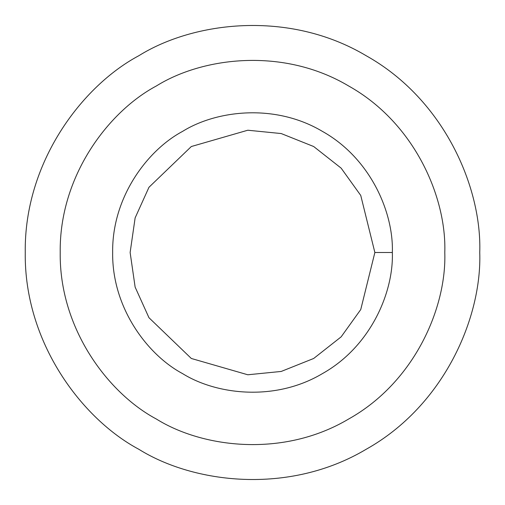 <?xml version="1.0" encoding="UTF-8"?>
<svg xmlns="http://www.w3.org/2000/svg" width="505" height="505" viewBox="0 0 505 505"><rect width="100%" height="100%" fill="white"/><g stroke="black" fill="none" stroke-linecap="round" stroke-linejoin="round"><path stroke-width="0.76" d="M392.347 252.5L374.868 252.5L360.747 309.559L341.153 336.848L313.681 358.474L281.216 371.446L247.791 374.773L191.319 358.474L148.962 317.714L135.132 287.105L130.132 252.5L135.132 217.895L148.962 187.286L191.319 146.526L247.791 130.227L281.216 133.554L313.681 146.526L341.153 168.152L360.747 195.441L374.868 252.5L392.347 252.5C393.698 212.851 370.746 158.45 322.424 131.388C274.827 103.07 216.235 110.399 182.576 131.388C147.567 150.042 111.927 197.127 112.653 252.5C111.927 307.873 147.567 354.958 182.576 373.612C216.235 394.601 274.827 401.93 322.424 373.612C370.746 346.55 393.698 292.149 392.347 252.5C393.698 292.149 370.746 346.55 322.424 373.612C274.827 401.93 216.235 394.601 182.576 373.612C147.567 354.958 111.927 307.873 112.653 252.5C111.927 197.127 147.567 150.042 182.576 131.388C216.235 110.399 274.827 103.07 322.424 131.388C370.746 158.45 393.698 212.851 392.347 252.5M374.868 252.5L360.747 195.441L341.153 168.152L313.681 146.526L281.216 133.554L247.791 130.227L191.319 146.526L148.962 187.286L135.132 217.895L130.132 252.5L135.132 287.105L148.962 317.714L191.319 358.474L247.791 374.773L281.216 371.446L313.681 358.474L341.153 336.848L360.747 309.559L374.868 252.5M444.791 252.5C446.647 197.985 415.085 123.176 348.646 85.976C283.204 47.034 202.638 57.109 156.354 85.976C108.215 111.624 59.211 176.359 60.209 252.5C59.211 328.641 108.215 393.376 156.354 419.024C202.638 447.891 283.204 457.966 348.646 419.024C415.085 381.824 446.647 307.015 444.791 252.5C446.647 307.015 415.085 381.824 348.646 419.024C283.204 457.966 202.638 447.891 156.354 419.024C108.215 393.376 59.211 328.641 60.209 252.5C59.211 176.359 108.215 111.624 156.354 85.976C202.638 57.109 283.204 47.034 348.646 85.976C415.085 123.176 446.647 197.985 444.791 252.5M182.576 373.612C147.567 354.958 111.927 307.873 112.653 252.5C111.927 197.127 147.567 150.042 182.576 131.388M479.75 252.5C481.947 188.075 444.646 99.668 366.125 55.695C288.784 9.677 193.573 21.582 138.875 55.695C81.98 86.008 24.07 162.515 25.25 252.5C24.07 342.485 81.98 418.992 138.875 449.305C193.573 483.418 288.784 495.323 366.125 449.305C444.646 405.332 481.947 316.925 479.75 252.5C481.947 316.925 444.646 405.332 366.125 449.305C288.784 495.323 193.573 483.418 138.875 449.305C81.98 418.992 24.07 342.485 25.25 252.5C24.07 162.515 81.98 86.008 138.875 55.695C193.573 21.582 288.784 9.677 366.125 55.695C444.646 99.668 481.947 188.075 479.75 252.5M156.354 419.024C108.215 393.376 59.211 328.641 60.209 252.5C59.211 176.359 108.215 111.624 156.354 85.976"/></g></svg>
